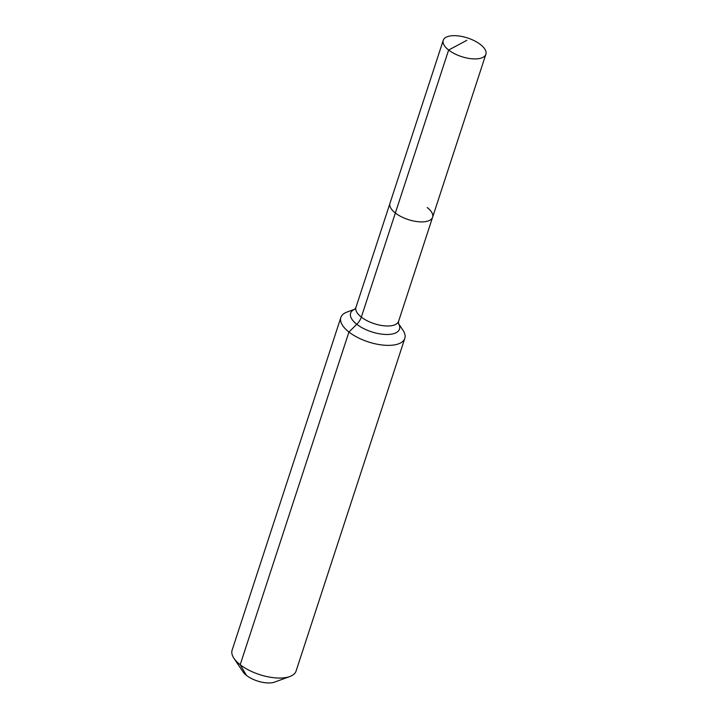 <?xml version="1.0" encoding="UTF-8"?>
<svg xmlns="http://www.w3.org/2000/svg" width="718" height="718" viewBox="0 0 718 718"><rect width="100%" height="100%" fill="white"/><g stroke="black" fill="none" stroke-linecap="round" stroke-linejoin="round"><path stroke-width="1.08" d="M355.383 308.991L354.737 309.279L355.949 307.412L389.973 203.311A22.429 9.792 18.1 0 0 395.358 213.013L448.633 50.027A22.429 9.792 18.1 0 0 470.882 58.679A22.429 9.792 18.1 0 0 485.88 54.254A22.429 9.792 18.1 0 0 480.495 44.561A22.429 9.792 18.1 0 0 458.237 35.9A22.429 9.792 18.1 0 0 443.248 40.325A22.429 9.792 18.1 0 0 448.633 50.027L466.844 40.316M443.248 40.325L389.973 203.311A22.429 9.792 18.1 0 0 395.358 213.013A22.429 9.792 18.1 0 0 417.616 221.665A22.429 9.792 18.1 0 0 432.604 217.24A22.429 9.792 18.1 0 0 427.219 207.547M354.863 309.18L347.099 312.016A33.638 14.692 18.1 0 0 340.862 317.482L232.12 650.167A33.638 14.692 18.1 0 0 233.924 658.262L242.926 671.743A19.063 8.329 18.1 0 0 246.48 675.405A19.063 8.329 18.1 0 0 274.608 682.1L289.83 676.535A33.638 14.692 18.1 0 0 296.067 671.07L404.808 338.384A33.638 14.692 18.1 0 0 403.004 330.289L398.418 323.414M233.924 658.262A33.638 14.692 18.1 0 0 240.198 664.715A33.638 14.692 18.1 0 0 289.83 676.535M340.862 317.482A33.638 14.692 18.1 0 0 348.939 332.03L356.783 324.285A11.21 6.426 128 0 0 361.334 317.105L395.358 213.013A22.429 9.792 18.1 0 0 417.616 221.665A22.429 9.792 18.1 0 0 432.604 217.24L485.88 54.254M246.48 675.405L240.198 664.715L348.939 332.03A33.638 14.692 18.1 0 0 382.317 345.017A33.638 14.692 18.1 0 0 404.808 338.384M355.949 307.412A22.429 9.792 18.1 0 0 361.334 317.105A22.429 9.792 18.1 0 0 391.75 325.676A22.429 9.792 18.1 0 0 398.58 321.341L432.604 217.24M354.836 309.207A25.713 11.228 18.1 0 0 356.783 324.285A25.713 11.228 18.1 0 0 391.651 334.112A25.713 11.228 18.1 0 0 398.427 323.45M398.58 321.341L398.454 323.576"/></g></svg>
